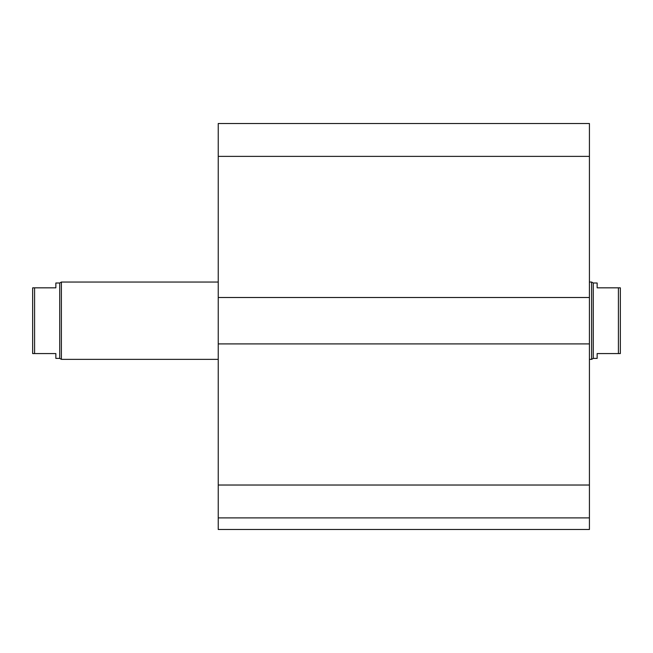 <?xml version="1.0" encoding="UTF-8"?>
<svg xmlns="http://www.w3.org/2000/svg" width="653" height="653" viewBox="0 0 653 653"><rect width="100%" height="100%" fill="white"/><g stroke="black" fill="none" stroke-linecap="round" stroke-linejoin="round"><path stroke-width="0.98" d="M589.422 517.886L218.241 517.886L218.241 529.485L589.422 529.485L589.422 123.515L218.241 123.515L218.241 156.377L589.422 156.377M218.241 517.886L218.241 343.902L589.422 343.902M218.241 343.902L218.241 297.499L589.422 297.499M218.241 297.499L218.241 156.377M618.415 353.567L620.35 353.567L620.35 287.834L618.415 287.834L618.415 353.567L597.152 353.567L597.152 358.399L593.283 358.399L591.61 359.362L591.61 282.039L589.422 282.039M618.415 287.834L597.152 287.834L597.152 283.002L593.283 283.002L593.283 358.399M55.848 287.834L32.65 287.834L32.65 353.567L55.848 353.567L55.848 358.399L59.717 358.399L59.717 283.002L55.848 283.002L55.848 287.834M34.585 353.567L34.585 287.834M218.241 282.039L61.39 282.039L61.39 359.362L218.241 359.362M59.717 283.002L61.39 282.039M218.241 485.024L589.422 485.024M593.283 283.002L591.61 282.039M591.61 359.362L589.422 359.362M59.717 358.399L61.39 359.362"/></g></svg>
